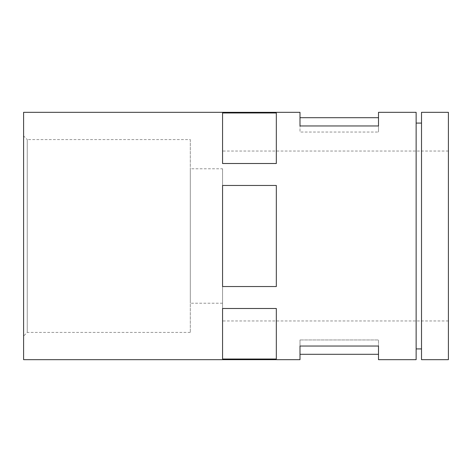 <?xml version="1.0" encoding="UTF-8"?>
<svg xmlns="http://www.w3.org/2000/svg" width="472" height="472" viewBox="0 0 472 472"><rect width="100%" height="100%" fill="white"/><g stroke="black" fill="none" stroke-linecap="round" stroke-linejoin="round"><path stroke-width="0.35" stroke-dasharray="2.36 1.77" d="M222.56 168.787L222.56 303.213L222.56 168.787L190.293 168.787L190.293 303.213L190.293 168.787M222.56 236L222.56 320.96L222.56 236M448.4 236L448.4 320.96L448.4 236M448.4 359.676L448.4 112.324M421.514 359.676L421.514 112.324M421.514 123.08L421.514 348.92L421.514 123.08M416.139 123.08L416.139 348.92L416.139 123.08M416.139 359.676L416.139 112.324M23.6 359.676L23.6 112.324M378.497 112.324L378.497 132.042L299.991 132.042L378.497 132.042L378.497 125.965L299.991 125.965L299.991 132.042L299.991 112.324M299.991 359.676L299.991 346.035L378.497 346.035L378.497 339.958L378.497 359.676M222.56 359.027L276.327 359.027L276.327 308.493L276.327 359.027L276.327 308.493L222.56 308.493L222.56 359.027M222.56 286.533L276.327 286.533L276.327 185.466L276.327 286.533L276.327 185.466L222.56 185.466L222.56 286.533M222.56 163.507L276.327 163.507L276.327 112.973L276.327 163.507L276.327 112.973L222.56 112.973L222.56 163.507M378.497 132.042L378.497 117.699L378.497 132.042M299.991 339.958L299.991 354.301L299.991 339.958L378.497 339.958L378.497 354.301L378.497 339.958L299.991 339.958M190.293 139.588L190.293 332.412L190.293 139.588L27.258 139.588L27.258 332.412L27.258 139.588L23.6 135.93L23.6 336.07L23.6 135.93M448.4 151.04L222.56 151.04M448.4 320.96L222.56 320.96M190.293 332.412L27.258 332.412L23.6 336.07M222.56 303.213L190.293 303.213"/><path stroke-width="0.71" d="M448.4 112.324L448.4 359.676L421.514 359.676L421.514 112.324L448.4 112.324M421.514 123.08L416.139 123.08M416.139 112.324L416.139 359.676L378.497 359.676L378.497 346.035L299.991 346.035L299.991 359.676L23.6 359.676L23.6 112.324L299.991 112.324L299.991 125.965L378.497 125.965L378.497 112.324L416.139 112.324M222.56 185.466L222.56 286.533L276.327 286.533L276.327 185.466L222.56 185.466M222.56 112.973L276.327 112.973L276.327 163.507L222.56 163.507L222.56 112.973M222.56 308.493L276.327 308.493L276.327 359.027L222.56 359.027L222.56 308.493M421.514 348.92L416.139 348.92M378.497 117.699L299.991 117.699M378.497 354.301L299.991 354.301"/></g></svg>

